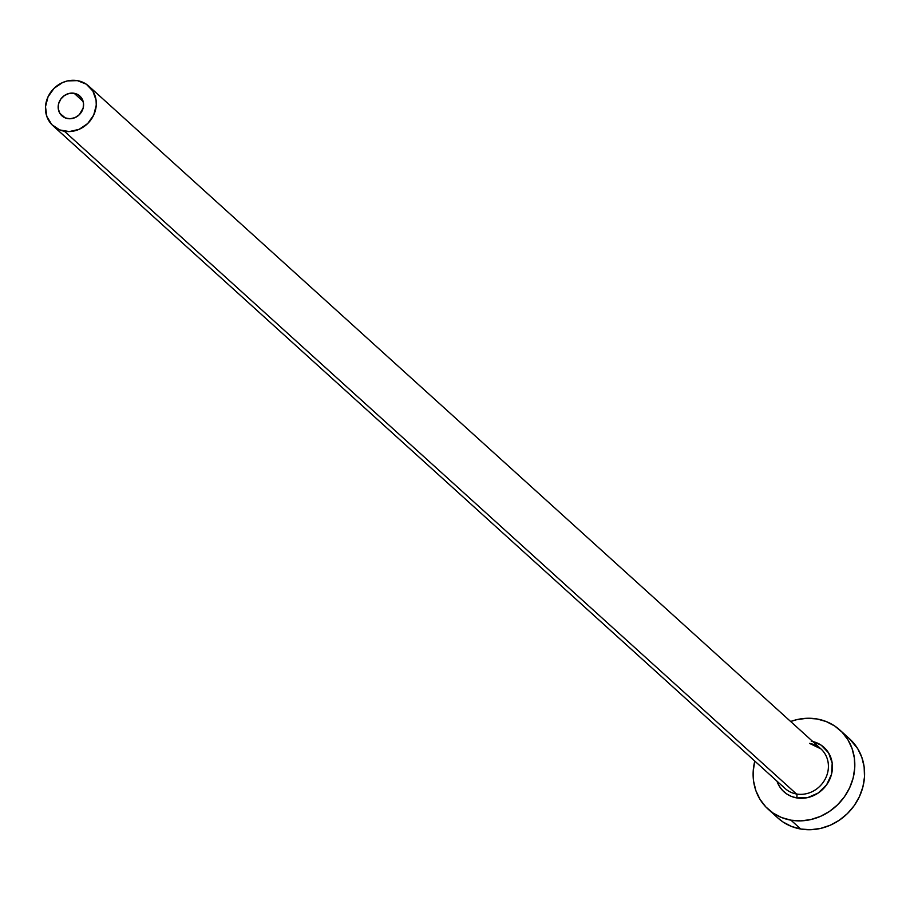 <?xml version="1.0" encoding="UTF-8"?>
<svg xmlns="http://www.w3.org/2000/svg" width="910" height="910" viewBox="0 0 910 910"><rect width="100%" height="100%" fill="white"/><g stroke="black" fill="none" stroke-linecap="round" stroke-linejoin="round"><path stroke-width="1.36" d="M67.624 118.584A13.354 12.171 132.2 0 1 61.914 115.832A13.354 12.171 132.2 0 1 59.844 100.6A13.354 12.171 132.2 0 1 74.131 93.275L83.151 101.442L74.131 93.275L78.578 95.049L81.866 98.485L83.481 103.046L83.174 108.051L79.295 114.728L75.007 117.629L70.093 118.755L65.292 117.925L59.889 113.375L58.274 108.813L58.581 103.808L60.765 99.133L64.485 95.482L69.171 93.423L74.131 93.275A13.354 12.171 132.2 0 1 79.841 96.039A13.354 12.171 132.2 0 1 81.911 111.259A13.354 12.171 132.2 0 1 67.624 118.584M782.725 786.001A26.697 24.331 -47.8 0 0 796.489 793.998A3.208 1.137 -80.2 0 1 796.694 797.911A29.905 27.255 132.2 0 1 776.947 781.133L779.358 786.251L782.623 790.494L786.706 793.941L791.461 796.443L796.694 797.911A3.208 1.137 99.8 0 0 796.489 793.998A26.697 24.331 -47.8 0 0 825.052 779.335A26.697 24.331 -47.8 0 0 820.911 748.896L88.793 86.143A26.697 24.331 132.2 0 1 92.945 116.582A26.697 24.331 132.2 0 1 64.382 131.233L796.489 793.998L64.382 131.233A26.697 24.331 132.2 0 1 52.962 125.728A26.697 24.331 132.2 0 1 48.81 95.277A26.697 24.331 132.2 0 1 77.373 80.626A26.697 24.331 132.2 0 1 88.793 86.143M812.505 741.479L811.242 741.229M768.131 809.161L777.902 818.01A53.394 48.674 -47.8 0 0 800.743 829.033A53.394 48.674 -47.8 0 0 857.868 799.719A53.394 48.674 -47.8 0 0 849.576 738.829L839.805 729.979A53.394 48.674 132.2 0 1 848.097 790.87A53.394 48.674 132.2 0 1 790.972 820.183L800.743 829.033L790.972 820.183A53.394 48.674 132.2 0 1 768.131 809.161A53.394 48.674 132.2 0 1 754.799 761.078L753.218 771.111L753.571 781.098L755.869 790.631L760.021 799.355L765.845 806.942L773.147 813.085L781.633 817.555L790.972 820.183L800.811 820.865L810.776 819.58L820.479 816.372L829.545 811.367L837.632 804.747L844.423 796.785L849.656 787.776L853.136 778.061L854.729 768.029L854.365 758.041L852.067 748.509L847.927 739.784L842.091 732.209L834.788 726.055L826.303 721.584L816.964 718.957A53.394 48.674 132.2 0 1 839.805 729.979M790.642 721.493A53.394 48.674 132.2 0 1 816.964 718.957L807.124 718.274L797.16 719.56L790.642 721.493M812.789 741.536L821.23 745.199L828.589 752.889L832.195 763.115L831.501 774.33L826.621 784.807L818.295 792.974L807.784 797.581L796.694 797.911A29.905 27.255 132.2 0 0 831.285 775.127A29.905 27.255 132.2 0 0 812.789 741.536M777.754 817.874L782.918 821.935L791.404 826.405L800.743 829.033L810.594 829.715L820.547 828.43L830.25 825.222L839.316 820.217L847.403 813.597L854.194 805.634L859.427 796.625L862.908 786.911L864.5 776.878L864.136 766.891L861.838 757.359L857.698 748.634L849.417 738.681M52.962 125.728L785.068 788.481A26.697 24.331 -47.8 0 0 796.489 793.998A26.697 24.331 -47.8 0 0 824.119 780.951A26.697 24.331 -47.8 0 0 823.254 751.364A26.697 24.331 -47.8 0 0 809.49 743.379M77.373 80.626L67.477 80.922L62.619 82.526L54.043 88.338L48.037 96.824L45.5 106.709L46.831 116.457L51.813 124.613L59.707 129.925L69.296 131.586L79.136 129.334L87.713 123.521L93.719 115.035L96.255 105.162L96.073 100.168L92.854 91.034L86.291 84.175L77.373 80.626M820.911 748.896L809.729 743.493"/></g></svg>
